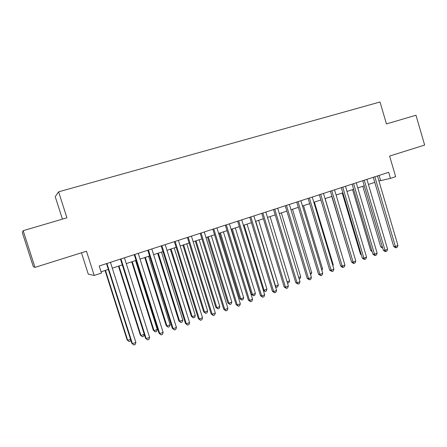 <?xml version="1.0" encoding="UTF-8"?>
<svg xmlns="http://www.w3.org/2000/svg" width="447" height="447" viewBox="0 0 447 447"><rect width="100%" height="100%" fill="white"/><g stroke="black" fill="none" stroke-linecap="round" stroke-linejoin="round"><path stroke-width="0.67" d="M81.46 252.79L88.288 274.167L94.205 275.441L101.458 273.061L99.206 265.976L388.661 172.318L390.449 178.392L395.662 176.682L389.611 156.064L424.65 145.068L415.984 115.248L386.448 123.925L380.023 101.994L58.607 191.83L55.232 196.669L62.424 219.142M23.143 230.686L22.35 232.714L33.329 266.669L35 267.379L23.143 230.686L66.916 217.823L58.607 191.83M94.205 275.441L86.483 251.214L35 267.379M378.944 181.001L390.449 178.392M101.067 271.837L108.358 269.457M112.309 268.161L122.305 264.898M126.277 263.596L136.05 260.4M140.04 259.098L149.6 255.975M153.606 254.661L162.959 251.605M166.977 250.292L176.129 247.297M180.163 245.984L189.12 243.056M193.165 241.732L201.927 238.866M205.983 237.541L214.56 234.736M218.628 233.407L227.02 230.663M231.099 229.333L239.307 226.646M243.403 225.31L251.432 222.684M255.533 221.343L263.395 218.773M267.507 217.432L275.201 214.912M279.319 213.565L286.845 211.107M290.975 209.76L298.345 207.352M302.479 206L309.687 203.642M313.828 202.284L320.885 199.982M325.036 198.624L331.942 196.367M336.094 195.009L342.855 192.797M347.012 191.439L353.627 189.277M357.79 187.913L364.266 185.801M368.434 184.438L374.77 182.365M379.073 175.42L380.559 180.471M373.273 177.297L393.701 246.498L395.388 246.448L374.837 176.788M397.959 245.498L397.137 247.347L396.109 247.727L395.388 246.448L397.959 245.498L377.452 175.945M396.109 247.727L395.433 247.744L393.701 246.498M362.785 186.282L380.732 246.884L382.336 246.828M364.238 185.807L382.369 246.951M382.705 248.079L380.732 246.884M362.757 180.7L383.37 250.32L385.018 250.286L364.277 180.208M387.622 249.32L386.806 251.18L385.767 251.566L385.018 250.286L387.622 249.32L366.931 179.348M385.767 251.566L385.102 251.577L383.37 250.32M352.102 184.147L372.904 254.187L374.519 254.17L353.588 183.667M377.156 253.192L376.34 255.058L375.29 255.449L374.519 254.17L377.156 253.192L356.276 182.795M375.29 255.449L374.642 255.455L372.904 254.187M341.318 187.634L362.305 258.103L363.88 258.103L342.76 187.17M366.551 257.114L365.747 258.992L364.679 259.383L363.88 258.103L366.551 257.114L345.481 186.287M364.679 259.383L364.048 259.383L362.305 258.103M330.389 191.171L351.571 262.071L353.108 262.093L331.791 190.718M355.818 261.087L355.013 262.97L353.935 263.372L353.108 262.093L355.818 261.087L334.546 189.824M353.935 263.372L353.314 263.361L351.571 262.071M352.566 189.623L370.675 250.577L371.826 250.555M372.15 251.655L370.675 250.577M342.229 193.003L360.494 254.315L361.176 254.304M361.366 254.958L360.494 254.315M331.758 196.429L350.387 258.098M343.709 261.014L325.137 198.591M319.32 194.752L340.698 266.088L342.195 266.127L320.683 194.311M344.939 265.116L344.14 267.004L343.05 267.407L342.195 266.127L344.939 265.116L323.472 193.411M343.05 267.407L342.447 267.39L340.698 266.088M332.68 265.065L333.244 264.859L314.403 202.1M333.244 264.859L332.881 265.73M308.106 198.379L329.685 270.161L331.143 270.217L309.425 197.954M333.92 269.189L333.132 271.089L332.02 271.497L331.143 270.217L333.92 269.189L312.252 197.038M332.02 271.497L329.685 270.161M321.51 269.167L322.544 268.787L303.53 205.654M322.544 268.787L321.879 270.401M296.747 202.055L318.532 274.285L319.946 274.357L298.02 201.642M322.756 273.318L321.974 275.223L320.851 275.643L319.946 274.357L322.756 273.318L300.887 200.72M320.851 275.643L318.532 274.285M310.184 273.329L311.704 272.771L292.517 209.252M311.704 272.771L310.615 274.737M285.236 205.782L307.229 278.464L308.598 278.559L286.466 205.385M311.447 277.503L310.671 279.414L309.531 279.839L308.598 278.559L311.447 277.503L289.371 204.441M309.531 279.839L307.229 278.464M298.713 277.542L300.73 276.799L281.37 212.901M300.73 276.799L299.993 278.643L299.144 278.956M273.575 209.554L295.774 282.694L297.104 282.811L274.754 209.174M299.987 281.744L299.216 283.666L298.065 284.091L297.104 282.811L299.987 281.744L277.699 208.218M298.065 284.091L295.774 282.694M287.091 281.811L289.617 280.884L270.077 216.588M289.617 280.884L288.885 282.733L287.488 283.124M287.767 283.147L287.32 282.565M261.752 213.381L284.169 286.985L285.449 287.125L262.886 213.012M288.376 286.041L287.611 287.969L286.443 288.404L285.449 287.125L288.376 286.041L265.87 212.046M286.443 288.404L284.169 286.985M255.751 221.271L275.525 286.058L278.358 285.018L258.634 220.332M275.279 286.03L276.503 287.292L275.531 286.862M278.358 285.018L277.632 286.879L276.503 287.292M249.772 217.253L272.407 291.332L273.642 291.489L250.862 216.901M276.609 290.394L275.849 292.332L274.665 292.774L273.642 291.489L276.609 290.394L253.879 215.923M274.665 292.774L272.407 291.332M244.123 225.07L264.082 290.259L266.96 289.203L247.046 224.12M263.255 290.153L264.082 290.259L265.088 291.494L263.339 290.427M266.96 289.203L266.239 291.075L265.088 291.494M237.631 221.181L260.489 295.735L261.674 295.92L238.67 220.846M264.68 294.808L263.931 296.752L262.73 297.199L261.674 295.92L264.68 294.808L241.732 219.857M262.73 297.199L260.489 295.735M231.39 229.238L251.393 294.349L252.494 294.517L255.405 293.45L235.306 227.953M232.345 228.925L252.494 294.517L253.533 295.752L251.393 294.349M255.405 293.45L254.695 295.322L253.533 295.752M225.327 225.165L248.409 300.205L249.543 300.406L226.305 224.847M252.594 299.278L251.851 301.233L250.633 301.686L249.543 300.406L252.594 299.278L229.412 223.841M250.633 301.686L248.409 300.205M212.85 229.205L236.161 304.731L237.245 304.955L213.778 228.903M240.335 303.815L239.603 305.776L238.368 306.234L237.245 304.955L240.335 303.815L216.924 227.881M238.368 306.234L236.161 304.731M200.2 233.295L223.746 309.318L224.78 309.57L201.072 233.016M227.909 308.408L227.182 310.386L225.931 310.849L224.78 309.57L227.909 308.408L204.262 231.982M225.931 310.849L223.746 309.318M187.377 237.446L211.157 313.973L212.135 314.247L188.187 237.184M215.314 313.073L214.594 315.051L213.325 315.521L212.135 314.247L215.314 313.073L191.428 236.133M213.325 315.521L211.157 313.973M174.369 241.654L198.395 318.689L199.317 318.99L175.123 241.408M202.536 317.795L201.832 319.789L200.541 320.264L199.317 318.99L202.536 317.795L178.409 240.346M200.541 320.264L198.395 318.689M161.183 245.923L185.455 323.472L186.315 323.801L161.875 245.694M189.584 322.589L188.885 324.589L187.578 325.075L186.315 323.801L189.584 322.589L165.206 244.621M187.578 325.075L185.455 323.472M147.801 250.247L172.33 328.322L173.129 328.679L148.432 250.046M176.442 327.45L175.755 329.461L174.431 329.947L173.129 328.679L176.442 327.45L151.812 248.951M174.431 329.947L172.33 328.322M134.234 254.639L159.015 333.244L159.758 333.624L134.798 254.455M163.116 332.384L162.44 334.401L161.093 334.898L159.758 333.624L163.116 332.384L138.229 253.348M161.093 334.898L159.015 333.244M120.466 259.092L145.51 338.234L146.186 338.647L120.969 258.93M149.6 337.384L148.929 339.407L147.566 339.916L146.186 338.647L149.6 337.384L124.445 257.807M147.566 339.916L145.51 338.234M106.503 263.613L131.815 343.302L132.424 343.737L106.934 263.473M135.882 342.458L135.223 344.492L133.843 345.006L132.424 343.737L135.882 342.458L110.459 262.333M133.843 345.006L131.815 343.302M219.505 233.122L239.698 298.641L240.754 298.831L243.704 297.747L223.411 231.842M220.41 232.826L240.754 298.831L241.821 300.066L239.698 298.641M243.704 297.747L242.995 299.63L241.821 300.066M207.464 237.055L227.853 302.988L228.858 303.2L231.842 302.099L211.358 235.781M208.319 236.776L228.858 303.2L229.954 304.435L227.853 302.988M231.842 302.099L231.144 303.994L229.954 304.435M195.261 241.045L215.845 307.396L216.801 307.625L219.829 306.513L199.144 239.776M196.065 240.782L216.801 307.625L217.929 308.86L215.845 307.396M219.829 306.513L219.136 308.413L217.929 308.86M182.89 245.09L203.681 311.861L204.581 312.112L207.654 310.989L186.768 243.822M183.644 244.844L204.581 312.112L205.743 313.347L203.681 311.861M207.654 310.989L206.972 312.894L205.743 313.347M170.357 249.186L191.35 316.381L192.199 316.66L195.311 315.521L174.218 247.923M171.056 248.957L192.199 316.66L193.395 317.895L191.35 316.381M195.311 315.521L194.641 317.437L193.395 317.895M157.657 253.337L178.856 320.968L179.649 321.27L182.806 320.113L161.501 252.08M158.294 253.131L179.649 321.27L180.879 322.499L178.856 320.968M182.806 320.113L182.141 322.036L180.879 322.499M144.778 257.55L166.189 325.617L166.927 325.941L170.128 324.768L148.611 256.299M145.359 257.36L166.927 325.941L168.195 327.17L166.189 325.617M170.128 324.768L169.469 326.701L168.195 327.17M131.725 261.819L153.349 330.327L154.031 330.679L157.271 329.489L135.542 260.567M132.245 261.646L154.031 330.679L155.332 331.909L153.349 330.327M157.271 329.489L156.623 331.434L155.332 331.909M118.489 266.144L140.33 335.105L140.956 335.485L144.241 334.278L122.288 264.898M118.947 265.993L140.956 335.485L142.291 336.708L140.33 335.105M144.241 334.278L143.604 336.228L142.291 336.708M105.067 270.53L127.132 339.949L127.697 340.351L130.546 339.307M105.464 270.401L127.697 340.351L129.071 341.575L127.132 339.949M130.759 339.977L130.401 341.089L129.071 341.575"/></g></svg>
